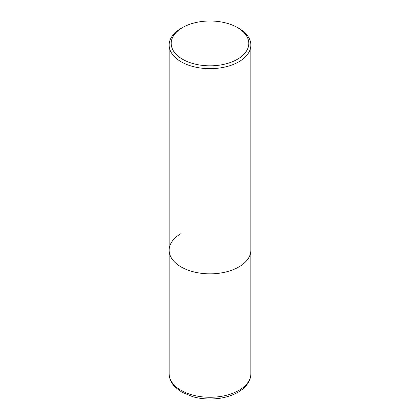 <?xml version="1.0" encoding="UTF-8"?>
<svg xmlns="http://www.w3.org/2000/svg" width="420" height="420" viewBox="0 0 420 420"><rect width="100%" height="100%" fill="white"/><g stroke="black" fill="none" stroke-linecap="round" stroke-linejoin="round"><path stroke-width="0.63" d="M169.139 45.077A40.861 23.588 180 0 1 181.109 28.397L182.553 27.562A38.813 22.412 180 0 1 237.447 27.562L238.891 28.397A40.861 23.588 180 0 1 250.861 45.077A40.861 23.588 180 0 1 238.891 61.756A40.861 23.588 180 0 1 194.366 66.869A40.861 23.588 180 0 1 169.139 45.077L169.139 250.247A40.861 23.588 0 0 0 194.366 272.044A40.861 23.588 0 0 0 238.891 266.931A40.861 23.588 0 0 0 250.861 250.247A40.861 23.588 180 0 1 238.891 266.931A40.861 23.588 180 0 1 194.366 272.044A40.861 23.588 180 0 1 169.139 250.247A40.861 23.588 180 0 1 181.109 233.567M181.109 28.397L182.553 27.562A38.813 22.412 180 0 0 182.553 59.257A38.813 22.412 180 0 0 237.447 59.257A38.813 22.412 180 0 0 237.447 27.562M169.139 373.685A40.861 23.588 0 0 0 194.366 395.477A40.861 23.588 0 0 0 238.891 390.364A40.861 23.588 0 0 0 250.861 373.685C250.84 376.709 250.047 379.591 248.483 382.337C246.194 386.253 242.718 389.55 238.046 392.233C230.055 396.701 220.658 398.953 209.848 399C203.8 398.979 198.041 398.192 192.565 396.637L181.818 392.154L175.371 387.293C172.725 384.767 169.328 380.289 169.139 373.685L169.139 250.247M250.861 45.077L250.861 373.685"/></g></svg>
